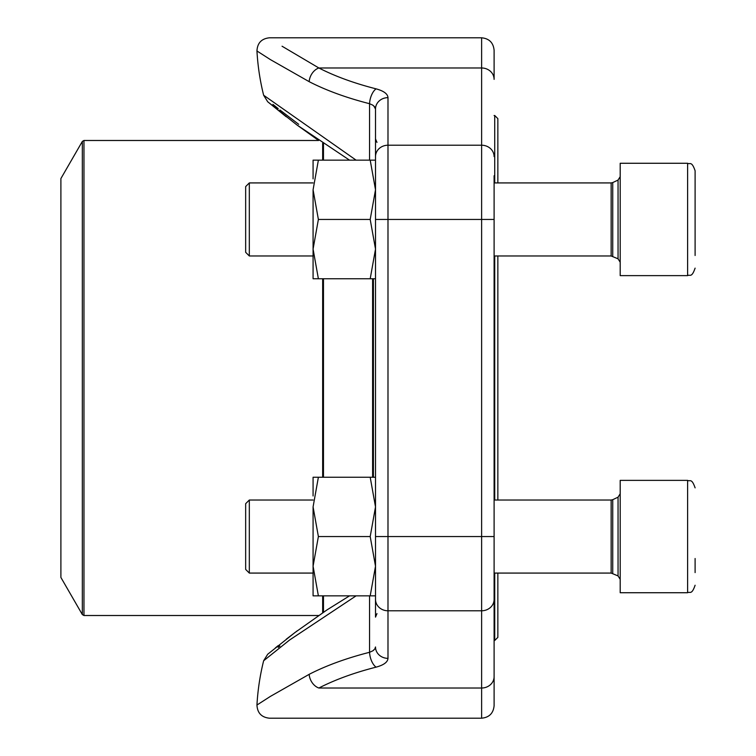 <?xml version="1.0" encoding="UTF-8"?>
<svg xmlns="http://www.w3.org/2000/svg" width="756" height="756" viewBox="0 0 756 756"><rect width="100%" height="100%" fill="white"/><g stroke="black" fill="none" stroke-linecap="round" stroke-linejoin="round"><path stroke-width="1.13" d="M249.319 255.972L245.662 252.315L245.662 186.581L249.319 182.924L249.319 255.972L313.079 255.972M695.104 170.761C691.608 160.574 689.888 164.714 687.61 163.268L620.194 163.268L620.194 275.628L687.61 275.628L687.61 163.268C689.888 164.714 691.608 160.574 695.104 170.761L695.104 255.49M695.104 233.207L695.104 241.41M249.319 573.076L245.662 569.419L245.662 503.685L249.319 500.028L249.319 573.076L313.079 573.076M695.104 558.514L695.104 572.594M620.194 592.732L620.194 480.372L687.61 480.372C689.888 481.818 691.608 477.679 695.104 487.866C691.608 477.679 689.888 481.818 687.61 480.372L687.61 592.732C689.888 591.287 691.608 595.426 695.104 585.238C691.608 595.426 689.888 591.287 687.61 592.732L620.194 592.732M375.505 580.249L375.505 617.113L376.97 613.588M376.97 142.411L375.505 138.887L375.505 175.751M375.505 608.958L375.505 109.025L373.766 105.878M375.505 278.747L370.204 278.747L375.505 249.102L370.204 219.448L375.505 189.794L370.204 160.149L375.505 160.149L375.505 138.216M494.103 175.751L494.103 705.717C493.366 713.295 489.208 717.463 481.619 718.2L481.619 37.8C489.208 38.537 493.366 42.705 494.103 50.283L494.103 79.361A12.483 11.378 180 0 0 481.619 67.983L318.881 67.983C253.326 28.709 253.326 28.709 318.881 67.983A12.483 8.883 117.3 0 0 309.166 81.667C240.068 41.797 240.068 41.797 309.166 81.667A236.779 97.496 180 0 0 369.561 103.704L372.717 105.112L374.768 106.946L375.505 109.025A12.483 11.378 180 0 1 387.989 97.647C387.715 93.876 383.755 90.947 376.11 88.858A12.483 5.982 104.3 0 0 369.561 103.704L372.736 105.122M494.103 646.257L494.103 580.249M270.393 59.601L256.955 50.973A237.516 237.516 0 0 0 263.636 95.237L356.095 160.149M270.506 59.667L309.166 81.667M356.085 595.851L289.652 639.963L263.636 660.763A237.516 237.516 0 0 0 256.955 705.027L270.393 696.399M387.989 97.647L387.989 658.353C387.715 662.124 383.755 665.053 376.11 667.142A12.483 5.982 75.7 0 1 369.561 652.296A236.779 97.496 0 0 0 309.166 674.333C240.068 714.203 240.068 714.203 309.166 674.333L270.506 696.333M309.166 674.333A12.483 8.883 62.7 0 0 318.881 688.017C253.326 727.291 253.326 727.291 318.881 688.017C253.326 727.291 253.326 727.291 318.881 688.017L481.619 688.017A12.483 11.378 -0 0 0 494.103 676.639M318.645 67.851L282.054 46.22M279.918 646.011L278.208 647.372M272.916 104.375L278.208 108.628M279.928 109.998L298.686 124.305M375.496 647.108L374.787 649.045M373.757 650.132L372.736 650.878M387.989 658.353A12.483 11.378 180 0 1 375.505 646.975L374.796 649.026L372.746 650.869L369.561 652.296L369.561 595.851M497.854 255.972L497.854 500.028M497.854 573.076L497.854 637.365L494.726 640.483L494.726 573.076M494.726 182.924L494.726 115.517L497.854 118.635L497.854 182.924M494.726 500.028L494.726 255.972M60.896 454.394L60.896 577.442L82.338 614.581L82.338 141.419L60.896 178.558L60.896 454.394M370.204 278.747L318.38 278.747L313.079 249.102L318.38 219.448L313.079 189.794L318.38 160.149L313.079 160.149L313.079 178.87M313.079 189.794L313.079 278.747L318.38 278.747M370.204 160.149L318.38 160.149M370.204 219.448L318.38 219.448M494.103 219.448L375.505 219.448L375.505 160.149M375.505 595.851L318.38 595.851L313.079 566.206L318.38 536.552L313.079 506.898L318.38 477.253L313.079 477.253L313.079 495.974M313.079 506.898L313.079 595.851L318.38 595.851M370.204 595.851L375.505 566.206L370.204 536.552L375.505 506.898L370.204 477.253L318.38 477.253M370.204 477.253L375.505 477.253M370.204 536.552L318.38 536.552M612.738 256.322L612.738 182.574L611.15 182.924L611.15 255.972L618.049 258.817L618.049 180.079L620.194 176.687M612.738 573.426L612.738 499.678L611.15 500.028L611.15 573.076L618.049 575.921L618.049 497.183L620.194 493.791M375.505 156.586A12.483 11.378 180 0 1 387.989 145.218L481.619 145.218A12.483 11.378 180 0 1 494.103 156.586M318.881 67.983A224.334 92.374 0 0 0 376.11 88.858M375.505 536.552L494.103 536.552M375.505 599.413A12.483 11.378 180 0 0 387.989 610.782L481.619 610.782A12.483 11.378 -0 0 0 494.103 599.413M376.11 667.142A224.334 92.374 180 0 0 318.881 688.017M369.561 160.149L369.561 103.704M373.417 278.747L373.417 477.253M323.474 278.747L323.474 477.253M323.474 595.851L323.474 612.237M372.604 477.253L372.604 278.747M323.474 143.763L323.474 160.149M322.661 612.785L322.661 595.851M322.661 477.253L322.661 278.747M322.661 160.149L322.661 143.215M297.221 125.165L318.626 140.484L83.963 140.484L83.963 615.516L318.626 615.516M618.049 258.817L620.194 262.209M612.738 182.574L618.049 180.079M611.15 182.924L494.103 182.924M313.079 182.924L249.319 182.924M611.15 255.972L494.103 255.972M687.61 275.628C689.888 274.182 691.608 278.321 695.104 268.134C691.608 278.321 689.888 274.182 687.61 275.628M618.049 575.921L620.194 579.313M612.738 499.678L618.049 497.183M611.15 500.028L494.103 500.028M313.079 500.028L249.319 500.028M611.15 573.076L494.103 573.076M256.955 705.027C257.361 712.955 261.519 717.35 269.42 718.2L481.619 718.2M256.955 50.973C257.361 43.045 261.519 38.65 269.42 37.8L481.619 37.8M286.25 116.783L267.709 101.767M349.527 160.149L296.815 124.863L267.69 101.748L263.636 95.237M297.221 630.835L286.25 639.217M278.076 645.709L275.345 647.92M349.518 595.851L326.923 609.95L294.916 632.564L267.7 654.242L263.636 660.763M494.103 640.483L494.726 640.483M494.103 115.517L494.726 115.517M82.338 614.581L83.963 615.516M83.963 140.484L82.338 141.419"/></g></svg>
